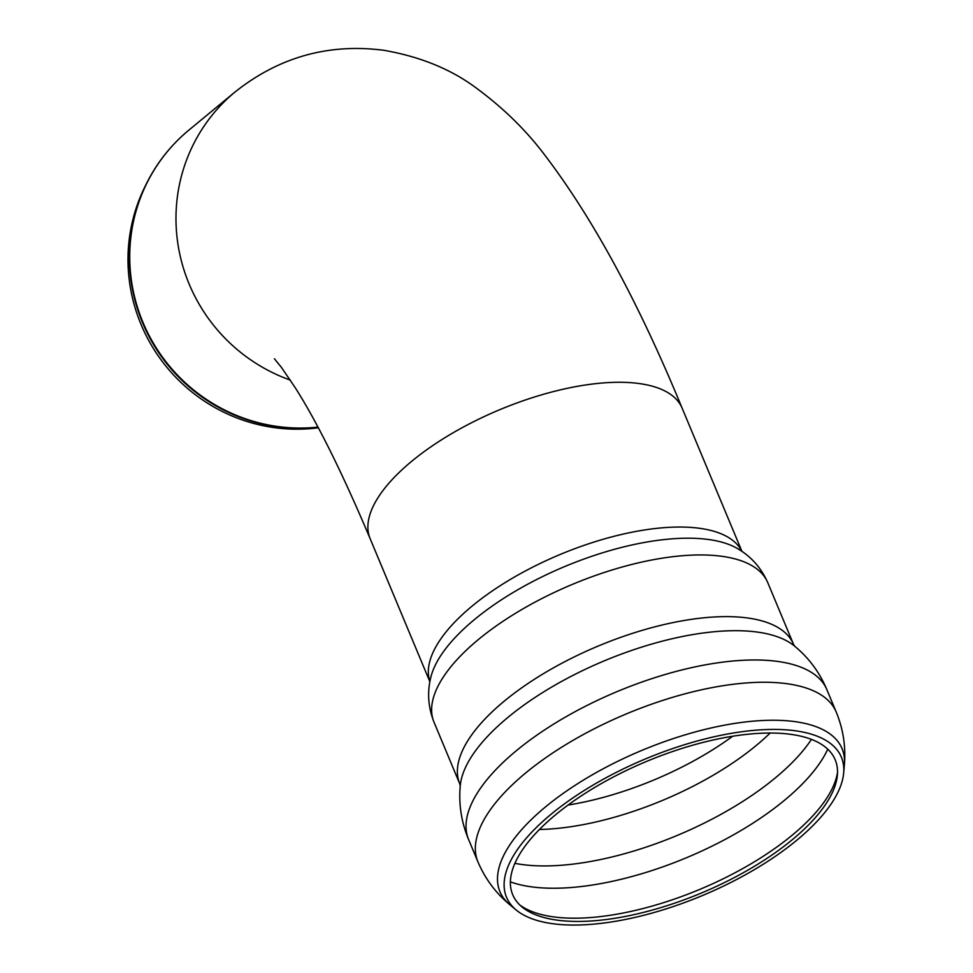 <?xml version="1.0" encoding="UTF-8"?>
<svg xmlns="http://www.w3.org/2000/svg" width="973" height="973" viewBox="0 0 973 973"><rect width="100%" height="100%" fill="white"/><g stroke="black" fill="none" stroke-linecap="round" stroke-linejoin="round"><path stroke-width="1.46" d="M318.305 427.792A167.429 163.586 -129.5 0 1 160.059 358.465A167.429 163.586 -129.5 0 1 144.88 186.84L146.388 183.788A168.961 165.082 50.5 0 0 138.044 310.715A168.961 165.082 50.5 0 0 318.062 427.329M827.731 749.246A188.093 76.721 -22.7 0 1 686.622 857.675A188.093 76.721 -22.7 0 1 510.302 881.83M682.073 748.407A174.799 71.297 -22.7 0 1 837.388 775.055A174.799 71.297 -22.7 0 1 701.387 893.032A174.799 71.297 -22.7 0 1 521.869 906.836A174.799 71.297 -22.7 0 1 682.073 748.407M682.389 745.379A181.501 74.033 -22.7 0 1 843.664 773.061A181.501 74.033 -22.7 0 1 702.433 895.549A181.501 74.033 -22.7 0 1 516.043 909.889A181.501 74.033 -22.7 0 1 682.389 745.379M317.94 427.111A169.095 165.215 -129.5 0 1 138.446 310.326A169.095 165.215 -129.5 0 1 188.859 130.127C170.932 145.001 156.775 162.88 146.388 183.788M429.884 681.745L370.093 538.568A169.095 68.974 -22.7 0 1 534.019 397.142A169.095 68.974 -22.7 0 1 682.158 408.234C638.665 302.579 592.861 218.159 544.71 154.999C525.943 130.054 502.895 107.553 475.554 87.509C450.645 69.071 420.154 56.677 384.092 50.328C328.825 43.116 279.166 56.981 235.113 91.924A169.095 165.215 50.5 0 0 179.008 250.353A169.095 165.215 50.5 0 0 290.343 380.115M732.608 736.293A174.799 71.297 -22.7 0 1 567.952 805.06M770.105 733.083A179.75 73.316 -22.7 0 1 539.31 829.483M811.409 739.431A188.093 76.721 -22.7 0 1 514.802 863.319M837.522 772.404A177.354 72.33 -22.7 0 1 699.855 889.371A177.354 72.33 -22.7 0 1 519.898 905.072M516.043 909.889L509.682 904.598A185.417 75.626 -22.7 0 1 679.616 736.549A185.417 75.626 -22.7 0 1 844.369 764.814C845.926 746.692 843.214 729.105 836.233 712.054L826.928 689.772A194.174 79.202 -22.7 0 1 827.026 690.027C819.74 672.538 808.879 657.87 794.442 646.011A185.259 75.553 -22.7 0 0 604.391 660.801A185.259 75.553 -22.7 0 0 460.278 785.588C458.563 804.185 461.36 822.221 468.67 839.687A194.174 79.202 -22.7 0 1 468.572 839.444A194.174 79.202 -22.7 0 1 656.824 677.038A194.174 79.202 -22.7 0 1 826.928 689.772M509.682 904.598C495.695 892.971 485.089 878.68 477.877 861.725A194.174 79.202 -22.7 0 1 666.128 699.319A194.174 79.202 -22.7 0 1 836.233 712.054M460.253 785.831L459.743 783.812A180.881 73.778 -22.7 0 1 635.101 632.523A180.881 73.778 -22.7 0 1 793.554 644.394L794.637 646.181M459.743 783.812L433.982 722.112A180.881 73.778 -22.7 0 1 609.341 570.835A180.881 73.778 -22.7 0 1 767.782 582.693L793.554 644.394M433.982 722.112C428.181 707.335 427.098 692.508 430.735 677.622A173.814 70.895 -22.7 0 1 564.985 566.444A173.814 70.895 -22.7 0 1 738.422 549.113C751.57 556.994 761.36 568.183 767.782 582.693M429.908 681.635A169.095 68.974 -22.7 0 1 594.491 541.9A169.095 68.974 -22.7 0 1 741.864 551.35M235.113 91.924L188.859 130.127M370.093 538.568C342.374 473.012 317.49 422.817 295.427 387.996L281.319 367.247L274.41 358.782M843.664 773.061L844.369 764.814M477.877 861.725L468.572 839.444M741.949 551.411L682.158 408.234"/></g></svg>
